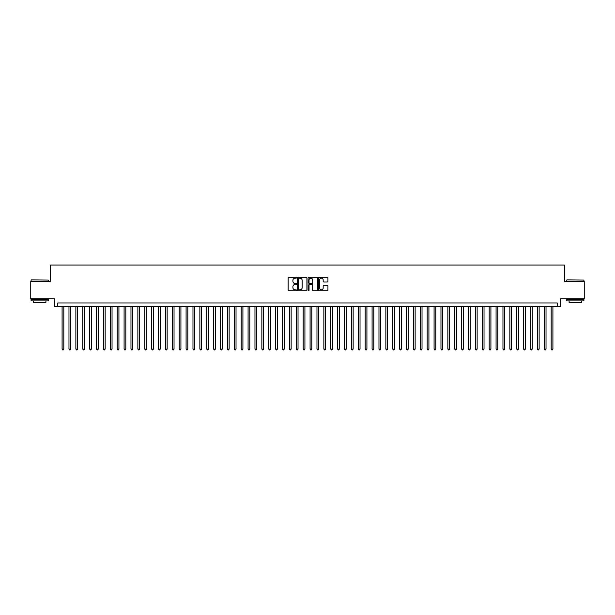 <?xml version="1.0" encoding="UTF-8"?>
<svg xmlns="http://www.w3.org/2000/svg" width="615" height="615" viewBox="0 0 615 615"><rect width="100%" height="100%" fill="white"/><g stroke="black" fill="none" stroke-linecap="round" stroke-linejoin="round"><path stroke-width="0.92" d="M296.476 277.719A0.477 0.477 0 0 0 296.007 277.25L288.819 277.25A0.676 0.676 0 0 0 288.143 277.926L288.143 290.096A0.676 0.676 0 0 0 288.819 290.772L296.007 290.772A0.477 0.477 0 0 0 296.476 290.295A0.477 0.477 0 0 0 296.007 289.826L295.077 289.826A2.16 2.16 0 0 1 292.909 287.659L292.909 286.644A2.16 2.16 0 0 1 295.077 284.484L296.007 284.484A0.477 0.477 0 0 0 296.476 284.007A0.477 0.477 0 0 0 296.007 283.538L295.077 283.538A2.16 2.16 0 0 1 292.909 281.37L292.909 280.355A2.16 2.16 0 0 1 295.077 278.195L296.007 278.195A0.477 0.477 0 0 0 296.476 277.719M327.265 282.016A0.676 0.676 0 0 0 327.933 281.339L327.933 277.926A0.676 0.676 0 0 0 327.265 277.25L319.285 277.25A0.676 0.676 0 0 0 318.608 277.926L318.608 290.096A0.676 0.676 0 0 0 319.285 290.772L327.265 290.772A0.676 0.676 0 0 0 327.933 290.096L327.933 285.967A0.676 0.676 0 0 0 327.265 285.291L323.844 285.291A0.676 0.676 0 0 0 323.167 285.967L323.167 288.02A1.807 1.807 0 0 1 321.361 289.826A1.807 1.807 0 0 1 319.554 288.02L319.554 280.002A1.807 1.807 0 0 1 321.361 278.195A1.807 1.807 0 0 1 323.167 280.002L323.167 281.339A0.676 0.676 0 0 0 323.844 282.016L327.265 282.016M557.213 306.401L560.657 306.401L560.657 298.821L584.25 298.821L584.25 281.601L564.447 281.601L564.447 265.065L50.553 265.065L50.553 281.601L30.75 281.601L30.75 298.821L54.343 298.821L54.343 306.401L557.213 306.401L557.213 302.957L57.787 302.957L57.787 306.401M306.908 277.926A0.676 0.676 0 0 0 306.232 277.25L298.252 277.25A0.676 0.676 0 0 0 297.575 277.926L297.575 290.096A0.676 0.676 0 0 0 298.252 290.772L306.232 290.772A0.676 0.676 0 0 0 306.908 290.096L306.908 277.926M308.768 277.25L316.748 277.25A0.676 0.676 0 0 1 317.425 277.926L317.425 290.096A0.676 0.676 0 0 1 316.748 290.772L313.335 290.772A0.676 0.676 0 0 1 312.658 290.096L312.658 285.16A0.676 0.676 0 0 0 311.982 284.484L309.714 284.484A0.676 0.676 0 0 0 309.038 285.16L309.038 290.295A0.477 0.477 0 0 1 308.569 290.772A0.477 0.477 0 0 1 308.092 290.295L308.092 277.926A0.676 0.676 0 0 1 308.768 277.25M298.998 278.195A0.477 0.477 0 0 0 298.521 278.672L298.521 289.35A0.477 0.477 0 0 0 298.998 289.826L299.974 289.826A2.16 2.16 0 0 0 302.142 287.659L302.142 280.355A2.16 2.16 0 0 0 299.974 278.195L298.998 278.195M312.658 280.04A1.807 1.807 0 0 0 310.844 278.226A1.807 1.807 0 0 0 309.038 280.04L309.038 282.862A0.676 0.676 0 0 0 309.714 283.538L311.982 283.538A0.676 0.676 0 0 0 312.658 282.862L312.658 280.04M62.092 306.401L62.092 349.036L63.814 349.036L63.814 306.401M63.814 349.036L63.299 349.935L62.607 349.935L62.092 349.036M31.303 279.879L48.316 280.086L31.303 279.879M39.706 300.889L31.096 300.889L31.096 299.167L48.316 299.167L48.316 300.889L39.706 300.889M45.902 300.889L45.902 302.472L33.502 302.472L33.502 300.889M566.892 279.879L583.904 280.086L566.892 279.879M575.294 300.889L566.684 300.889L566.684 299.167L583.904 299.167L583.904 300.889L575.294 300.889M581.498 300.889L581.498 302.472L569.098 302.472L569.098 300.889M68.98 306.401L68.98 349.036L70.702 349.036L70.702 306.401M70.702 349.036L70.187 349.935L69.495 349.935L68.98 349.036M75.868 306.401L75.868 349.036L77.59 349.036L77.59 306.401M77.59 349.036L77.075 349.935L76.391 349.935L75.868 349.036M82.756 306.401L82.756 349.036L84.478 349.036L84.478 306.401M84.478 349.036L83.963 349.935L83.279 349.935L82.756 349.036M89.644 306.401L89.644 349.036L91.374 349.036L91.374 306.401M91.374 349.036L90.851 349.935L90.167 349.935L89.644 349.036M96.54 306.401L96.54 349.036L98.262 349.036L98.262 306.401M98.262 349.036L97.739 349.935L97.055 349.935L96.54 349.036M103.428 306.401L103.428 349.036L105.15 349.036L105.15 306.401M105.15 349.036L104.627 349.935L103.943 349.935L103.428 349.036M110.316 306.401L110.316 349.036L112.038 349.036L112.038 306.401M112.038 349.036L111.523 349.935L110.831 349.935L110.316 349.036M117.204 306.401L117.204 349.036L118.926 349.036L118.926 306.401M118.926 349.036L118.411 349.935L117.719 349.935L117.204 349.036M124.092 306.401L124.092 349.036L125.814 349.036L125.814 306.401M125.814 349.036L125.299 349.935L124.607 349.935L124.092 349.036M130.98 306.401L130.98 349.036L132.702 349.036L132.702 306.401M132.702 349.036L132.187 349.935L131.495 349.935L130.98 349.036M137.868 306.401L137.868 349.036L139.59 349.036L139.59 306.401M139.59 349.036L139.075 349.935L138.383 349.935L137.868 349.036M144.756 306.401L144.756 349.036L146.478 349.036L146.478 306.401M146.478 349.036L145.963 349.935L145.271 349.935L144.756 349.036M151.644 306.401L151.644 349.036L153.366 349.036L153.366 306.401M153.366 349.036L152.851 349.935L152.159 349.935L151.644 349.036M158.532 306.401L158.532 349.036L160.254 349.036L160.254 306.401M160.254 349.036L159.739 349.935L159.047 349.935L158.532 349.036M165.42 306.401L165.42 349.036L167.142 349.036L167.142 306.401M167.142 349.036L166.627 349.935L165.942 349.935L165.42 349.036M172.308 306.401L172.308 349.036L174.03 349.036L174.03 306.401M174.03 349.036L173.515 349.935L172.83 349.935L172.308 349.036M179.203 306.401L179.203 349.036L180.925 349.036L180.925 306.401M180.925 349.036L180.403 349.935L179.718 349.935L179.203 349.036M186.091 306.401L186.091 349.036L187.813 349.036L187.813 306.401M187.813 349.036L187.291 349.935L186.606 349.935L186.091 349.036M192.979 306.401L192.979 349.036L194.701 349.036L194.701 306.401M194.701 349.036L194.179 349.935L193.494 349.935L192.979 349.036M199.867 306.401L199.867 349.036L201.589 349.036L201.589 306.401M201.589 349.036L201.074 349.935L200.382 349.935L199.867 349.036M206.755 306.401L206.755 349.036L208.477 349.036L208.477 306.401M208.477 349.036L207.962 349.935L207.27 349.935L206.755 349.036M213.643 306.401L213.643 349.036L215.365 349.036L215.365 306.401M215.365 349.036L214.85 349.935L214.158 349.935L213.643 349.036M220.531 306.401L220.531 349.036L222.253 349.036L222.253 306.401M222.253 349.036L221.738 349.935L221.046 349.935L220.531 349.036M227.419 306.401L227.419 349.036L229.141 349.036L229.141 306.401M229.141 349.036L228.626 349.935L227.934 349.935L227.419 349.036M234.307 306.401L234.307 349.036L236.029 349.036L236.029 306.401M236.029 349.036L235.514 349.935L234.822 349.935L234.307 349.036M241.195 306.401L241.195 349.036L242.917 349.036L242.917 306.401M242.917 349.036L242.402 349.935L241.71 349.935L241.195 349.036M248.083 306.401L248.083 349.036L249.805 349.036L249.805 306.401M249.805 349.036L249.29 349.935L248.606 349.935L248.083 349.036M254.971 306.401L254.971 349.036L256.693 349.036L256.693 306.401M256.693 349.036L256.178 349.935L255.494 349.935L254.971 349.036M261.859 306.401L261.859 349.036L263.581 349.036L263.581 306.401M263.581 349.036L263.066 349.935L262.382 349.935L261.859 349.036M268.755 306.401L268.755 349.036L270.477 349.036L270.477 306.401M270.477 349.036L269.954 349.935L269.27 349.935L268.755 349.036M275.643 306.401L275.643 349.036L277.365 349.036L277.365 306.401M277.365 349.036L276.842 349.935L276.158 349.935L275.643 349.036M282.531 306.401L282.531 349.036L284.253 349.036L284.253 306.401M284.253 349.036L283.738 349.935L283.046 349.935L282.531 349.036M289.419 306.401L289.419 349.036L291.141 349.036L291.141 306.401M291.141 349.036L290.626 349.935L289.934 349.935L289.419 349.036M296.307 306.401L296.307 349.036L298.029 349.036L298.029 306.401M298.029 349.036L297.514 349.935L296.822 349.935L296.307 349.036M303.195 306.401L303.195 349.036L304.917 349.036L304.917 306.401M304.917 349.036L304.402 349.935L303.71 349.935L303.195 349.036M310.083 306.401L310.083 349.036L311.805 349.036L311.805 306.401M311.805 349.036L311.29 349.935L310.598 349.935L310.083 349.036M316.971 306.401L316.971 349.036L318.693 349.036L318.693 306.401M318.693 349.036L318.178 349.935L317.486 349.935L316.971 349.036M323.859 306.401L323.859 349.036L325.581 349.036L325.581 306.401M325.581 349.036L325.066 349.935L324.374 349.935L323.859 349.036M330.747 306.401L330.747 349.036L332.469 349.036L332.469 306.401M332.469 349.036L331.954 349.935L331.262 349.935L330.747 349.036M337.635 306.401L337.635 349.036L339.357 349.036L339.357 306.401M339.357 349.036L338.842 349.935L338.158 349.935L337.635 349.036M344.523 306.401L344.523 349.036L346.245 349.036L346.245 306.401M346.245 349.036L345.73 349.935L345.046 349.935L344.523 349.036M351.419 306.401L351.419 349.036L353.141 349.036L353.141 306.401M353.141 349.036L352.618 349.935L351.934 349.935L351.419 349.036M358.307 306.401L358.307 349.036L360.029 349.036L360.029 306.401M360.029 349.036L359.506 349.935L358.822 349.935L358.307 349.036M365.195 306.401L365.195 349.036L366.917 349.036L366.917 306.401M366.917 349.036L366.394 349.935L365.71 349.935L365.195 349.036M372.083 306.401L372.083 349.036L373.805 349.036L373.805 306.401M373.805 349.036L373.29 349.935L372.598 349.935L372.083 349.036M378.971 306.401L378.971 349.036L380.693 349.036L380.693 306.401M380.693 349.036L380.178 349.935L379.486 349.935L378.971 349.036M385.859 306.401L385.859 349.036L387.581 349.036L387.581 306.401M387.581 349.036L387.066 349.935L386.374 349.935L385.859 349.036M392.747 306.401L392.747 349.036L394.469 349.036L394.469 306.401M394.469 349.036L393.954 349.935L393.262 349.935L392.747 349.036M399.635 306.401L399.635 349.036L401.357 349.036L401.357 306.401M401.357 349.036L400.842 349.935L400.15 349.935L399.635 349.036M406.523 306.401L406.523 349.036L408.245 349.036L408.245 306.401M408.245 349.036L407.73 349.935L407.038 349.935L406.523 349.036M413.411 306.401L413.411 349.036L415.133 349.036L415.133 306.401M415.133 349.036L414.618 349.935L413.926 349.935L413.411 349.036M420.299 306.401L420.299 349.036L422.021 349.036L422.021 306.401M422.021 349.036L421.506 349.935L420.821 349.935L420.299 349.036M427.187 306.401L427.187 349.036L428.909 349.036L428.909 306.401M428.909 349.036L428.394 349.935L427.709 349.935L427.187 349.036M434.075 306.401L434.075 349.036L435.797 349.036L435.797 306.401M435.797 349.036L435.282 349.935L434.597 349.935L434.075 349.036M440.97 306.401L440.97 349.036L442.692 349.036L442.692 306.401M442.692 349.036L442.17 349.935L441.485 349.935L440.97 349.036M447.858 306.401L447.858 349.036L449.58 349.036L449.58 306.401M449.58 349.036L449.058 349.935L448.373 349.935L447.858 349.036M454.746 306.401L454.746 349.036L456.468 349.036L456.468 306.401M456.468 349.036L455.953 349.935L455.261 349.935L454.746 349.036M461.634 306.401L461.634 349.036L463.356 349.036L463.356 306.401M463.356 349.036L462.841 349.935L462.149 349.935L461.634 349.036M468.522 306.401L468.522 349.036L470.244 349.036L470.244 306.401M470.244 349.036L469.729 349.935L469.037 349.935L468.522 349.036M475.41 306.401L475.41 349.036L477.132 349.036L477.132 306.401M477.132 349.036L476.617 349.935L475.925 349.935L475.41 349.036M482.298 306.401L482.298 349.036L484.02 349.036L484.02 306.401M484.02 349.036L483.505 349.935L482.813 349.935L482.298 349.036M489.186 306.401L489.186 349.036L490.908 349.036L490.908 306.401M490.908 349.036L490.393 349.935L489.701 349.935L489.186 349.036M496.074 306.401L496.074 349.036L497.796 349.036L497.796 306.401M497.796 349.036L497.281 349.935L496.589 349.935L496.074 349.036M502.962 306.401L502.962 349.036L504.684 349.036L504.684 306.401M504.684 349.036L504.169 349.935L503.477 349.935L502.962 349.036M509.85 306.401L509.85 349.036L511.572 349.036L511.572 306.401M511.572 349.036L511.057 349.935L510.373 349.935L509.85 349.036M516.738 306.401L516.738 349.036L518.46 349.036L518.46 306.401M518.46 349.036L517.945 349.935L517.261 349.935L516.738 349.036M523.626 306.401L523.626 349.036L525.356 349.036L525.356 306.401M525.356 349.036L524.833 349.935L524.149 349.935L523.626 349.036M530.522 306.401L530.522 349.036L532.244 349.036L532.244 306.401M532.244 349.036L531.721 349.935L531.037 349.935L530.522 349.036M537.41 306.401L537.41 349.036L539.132 349.036L539.132 306.401M539.132 349.036L538.609 349.935L537.925 349.935L537.41 349.036M544.298 306.401L544.298 349.036L546.02 349.036L546.02 306.401M546.02 349.036L545.505 349.935L544.813 349.935L544.298 349.036M551.186 306.401L551.186 349.036L552.908 349.036L552.908 306.401M552.908 349.036L552.393 349.935L551.701 349.935L551.186 349.036M31.096 281.601L31.096 280.086M48.316 281.601L48.316 280.086M566.684 281.601L566.684 280.086M583.904 281.601L583.904 280.086"/></g></svg>
